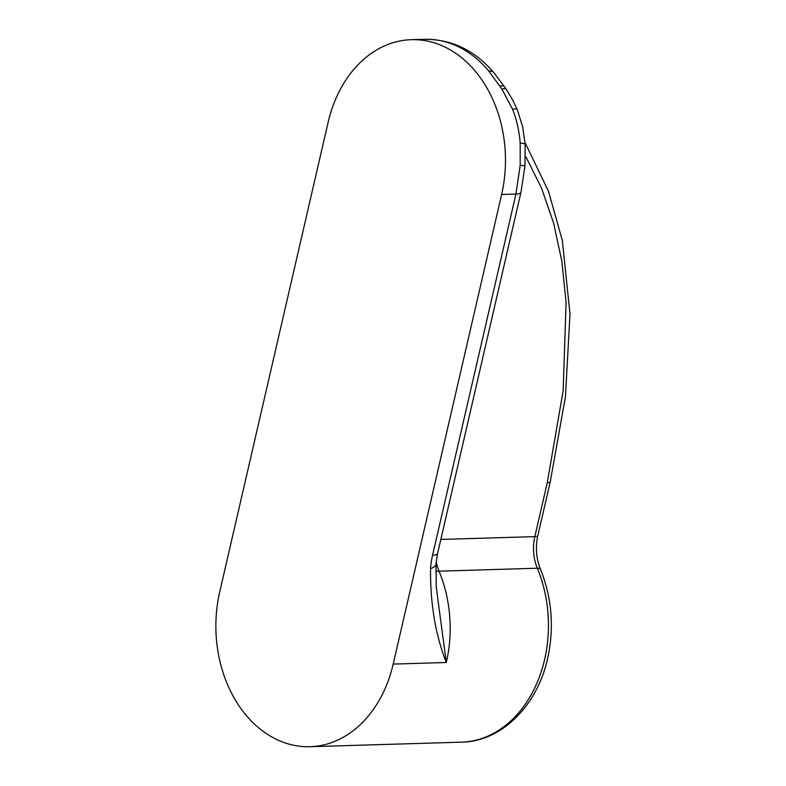 <?xml version="1.0" encoding="UTF-8"?>
<svg xmlns="http://www.w3.org/2000/svg" width="786" height="786" viewBox="0 0 786 786"><rect width="100%" height="100%" fill="white"/><g stroke="black" fill="none" stroke-linecap="round" stroke-linejoin="round"><path stroke-width="1.18" d="M393.197 664.091A118.735 90.557 88.3 0 1 310.008 746.7A118.735 90.557 88.3 0 1 219.716 591.937L328.135 122.302A118.735 90.557 -91.7 0 1 411.324 39.693A118.735 90.557 -91.7 0 1 501.625 194.466L393.197 664.091L446.33 662.5C435.503 635.068 430.237 603.795 430.541 568.691A60.021 36.706 -67.4 0 1 432.555 555.211L515.94 194.034L520.185 165.355L520.185 143.18C519.35 131.38 516.795 120.042 512.521 109.166L501.841 88.926L488.666 70.937A118.735 90.557 -91.7 0 0 424.607 39.3L411.324 39.693M440.838 539.442L534.824 536.632L547.253 482.8L563.14 390.868L566.107 302.413L561.862 261.374L553.629 223.106L541.515 188.09L526.04 157.033M438.097 601.172L446.33 662.5A118.735 90.557 88.3 0 0 439.06 571.176A41.088 11.829 157.5 0 1 435.729 571.108M424.607 39.3C451.793 39.221 474.911 50.402 493.962 72.833L493.962 72.833A20.544 9.53 140.1 0 0 488.666 70.937M493.962 72.833L504.592 86.882A20.544 6.17 145.8 0 0 499.906 85.969M504.592 86.882L506.38 89.555A20.544 5.463 146.6 0 0 501.841 88.926M506.38 89.555L512.266 99.262L517.316 109.726L522.67 126.9L525.156 144.3L525.009 165.718L520.185 165.355M525.009 165.718L520.951 192.413L437.566 553.59L436.024 563.798A20.544 7.909 -176.2 0 1 430.541 568.691M540.483 569.251C551.978 598.028 554.356 627.808 547.616 658.589C536.877 707.036 500.328 741.837 461.411 742.171A118.735 90.557 -91.7 0 0 544.61 659.562A118.735 90.557 -91.7 0 0 537.339 568.229A12.33 3.547 -22.5 0 1 540.483 569.251C536.199 558.512 535.315 547.311 537.83 535.659L550.259 481.818A12.33 2.604 -167.2 0 1 547.253 482.8M537.83 535.659A12.33 2.594 13 0 1 534.824 536.632A41.088 31.332 88.3 0 0 537.339 568.229L439.06 571.176A41.088 31.332 -91.7 0 1 436.21 561.666M520.951 192.413A20.544 4.323 -167 0 1 515.94 194.034L501.625 194.466M517.316 109.726A20.544 3.881 157.5 0 0 512.521 109.166M525.156 144.3A20.544 2.26 176 0 0 520.185 143.18M437.566 553.59A20.544 4.323 -167 0 1 432.555 555.211M310.008 746.7L461.411 742.171M525.028 142.62L548.579 191.499L562.354 240.654L569.997 314.036L565.448 396.606L550.259 481.818M438.126 601.319L436.25 586.435L436.024 563.798"/></g></svg>
